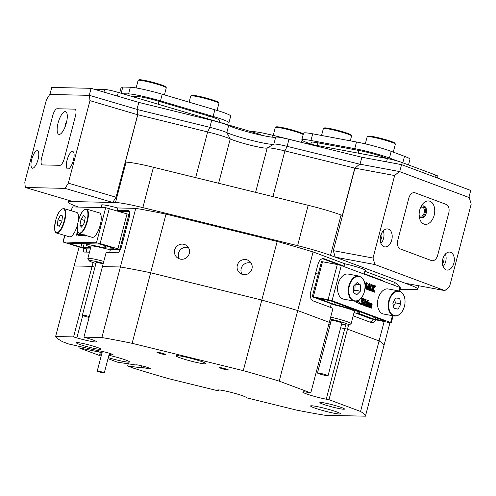 <?xml version="1.0" encoding="UTF-8"?>
<svg xmlns="http://www.w3.org/2000/svg" width="496" height="496" viewBox="0 0 496 496"><rect width="100%" height="100%" fill="white"/><g stroke="black" fill="none" stroke-linecap="round" stroke-linejoin="round"><path stroke-width="0.74" d="M174.679 249.891A7.651 7.496 -50.1 0 0 177.084 257.56A7.651 7.496 -50.1 0 0 189.298 253.487A7.651 7.496 -50.1 0 0 186.887 245.818A7.651 7.496 -50.1 0 0 174.679 249.891M188.536 247.771A7.651 7.496 -50.1 0 0 179.304 258.831M237.33 265.292A7.651 7.496 -50.1 0 0 239.735 272.961A7.651 7.496 -50.1 0 0 251.943 268.882A7.651 7.496 -50.1 0 0 249.538 261.218A7.651 7.496 -50.1 0 0 237.33 265.292M251.187 263.171A7.651 7.496 -50.1 0 0 241.955 274.232M345.743 324.861L344.757 328.625A14.936 1.277 -165.3 0 1 340.64 327.769A14.936 1.277 -165.3 0 0 344.757 328.625L347.491 329.139L348.552 325.109M101.767 205.394A14.936 1.277 14.7 0 1 101.482 205.028A14.936 1.277 14.7 0 1 113.665 206.925A14.936 1.277 14.7 0 1 117.8 207.998M277.177 241.459A160.27 13.69 14.7 0 1 313.1 251.956L344.677 263.729L344.032 266.185L324.285 258.825A7.285 4.693 100.6 0 0 323.776 258.683A7.285 4.693 100.6 0 0 318.004 264.188L310.639 292.274A7.285 4.693 100.6 0 0 313.236 300.948L332.983 308.314L329.301 322.35L297.724 310.577L279.211 381.139A160.27 13.69 -165.3 0 0 243.288 370.636L261.801 300.08A160.27 13.69 14.7 0 1 297.724 310.577A160.27 13.69 -165.3 0 0 261.801 300.08L150.641 272.757L132.128 343.313A160.27 13.69 -165.3 0 0 101.872 337.547L120.385 266.984A160.27 13.69 14.7 0 1 150.641 272.757A160.27 13.69 -165.3 0 0 120.385 266.984L102.43 266.588L106.113 252.545L117.341 252.793A7.285 2.449 -73.5 0 0 121.706 245.83L129.078 217.75A7.285 2.449 -73.5 0 0 128.613 210.707A7.285 2.449 -73.5 0 0 128.396 210.67L117.168 210.422L117.812 207.96L135.761 208.363A160.27 13.69 14.7 0 1 166.024 214.129L150.641 272.757L261.801 300.08L277.177 241.459L166.024 214.129M344.664 263.767A14.936 1.277 14.7 0 1 365.484 270.401A14.936 1.277 14.7 0 1 365.056 270.58M93.081 262.57L92.089 266.352L94.965 267.201L92.089 266.352L74.133 265.955L55.62 336.511A160.27 13.69 -165.3 0 0 62.682 341.763L68.572 343.957L99.082 350.889A7.651 0.651 14.7 0 1 104.594 351.949A7.651 0.651 14.7 0 1 113.156 354.857A7.651 0.651 14.7 0 1 109.132 354.398M70.494 200.824L70.314 201.512A36.425 3.112 -165.3 0 0 67.989 201.984A36.425 3.112 -165.3 0 0 75.838 206.125L78.362 207.068M393.7 285.138L394.45 282.286L364.882 271.262M394.45 282.286A160.27 13.69 14.7 0 1 399.317 286.998L399.261 287.215M400.074 289.261L415.443 289.602A36.425 3.112 -165.3 0 0 417.768 289.131A36.425 3.112 -165.3 0 0 409.913 284.989L410.136 284.146M356.382 166.929L354.795 168.094L342.358 215.481L341.081 215.004L330.491 255.372L409.913 284.989M330.491 255.372A36.425 3.112 -165.3 0 0 297.581 245.656L142.854 207.626A36.425 3.112 -165.3 0 0 115.475 202.523L126.065 162.155L125.339 162.136L137.77 114.743L137.528 113.131M70.314 201.512L115.475 202.523M129.394 211.594L120.454 211.389L120.367 211.736M110.49 249.383L109.641 252.625M328.712 324.582A14.936 1.277 -165.3 0 0 330.069 324.998A14.936 1.277 -165.3 0 1 328.712 324.582M331.247 303.967L330.367 307.334M313.1 251.956L297.724 310.577L329.301 322.35L310.787 392.913L279.211 381.139M83.291 248.248A7.285 2.449 -73.5 0 0 84.32 252.03A7.285 2.449 -73.5 0 0 84.543 252.061L89.491 252.173M79.1 247.014L74.133 265.955L92.089 266.352L73.575 336.914L55.62 336.511M91.097 88.319L89.255 95.344L49.922 94.463L51.764 87.445L91.097 88.319L138.806 102.412L211.693 120.33L209.851 127.348L137.175 109.486L209.851 127.348A16.393 1.401 14.7 0 1 226.808 132.599A25.494 2.176 -165.3 0 0 253.14 140.759A25.494 2.176 -165.3 0 0 273.842 144.169A25.494 2.176 -165.3 0 1 253.189 140.771A25.494 2.176 -165.3 0 1 226.808 132.599A16.393 1.401 -165.3 0 0 209.851 127.348L207.644 131.924L137.77 114.743M211.693 120.33A16.393 1.401 14.7 0 1 228.65 125.581A25.494 2.176 -165.3 0 0 255.031 133.746A25.494 2.176 -165.3 0 0 275.689 137.144L273.848 144.162A16.393 1.401 14.7 0 1 273.854 144.162A16.393 1.401 14.7 0 1 287.134 146.345L359.619 164.164L287.134 146.345A16.393 1.401 -165.3 0 0 273.848 144.162L267.22 148.006A20.032 1.711 14.7 0 1 267.208 148.013A20.032 1.711 14.7 0 1 250.964 145.34A20.032 1.711 14.7 0 1 230.249 138.923A21.855 1.866 -165.3 0 0 207.644 131.924L195.653 177.63M389.943 322.735L383.941 345.625A160.27 13.69 -165.3 0 0 379.068 340.913A160.27 13.69 14.7 0 1 383.941 345.625L365.428 416.181A160.27 13.69 -165.3 0 0 360.555 411.469L379.068 340.913L347.491 329.139L344.757 328.625L326.244 399.187L328.984 399.695L347.491 329.139L379.068 340.913L384.121 321.65M297.581 245.656L308.171 205.288L153.444 167.251L142.854 207.626M101.872 337.547L83.923 337.144L102.43 266.588L120.385 266.984L135.761 208.363M353.183 315.847L370.927 322.456A7.285 4.693 100.6 0 0 371.43 322.598A7.285 4.693 100.6 0 0 375.875 320.112M383.34 281.275A7.285 4.693 100.6 0 0 381.976 280.333L364.238 273.718M126.065 162.155A36.425 3.112 14.7 0 1 153.444 167.251M308.171 205.288A36.425 3.112 14.7 0 1 341.081 215.004M354.795 168.094L284.921 150.92A21.855 1.866 -165.3 0 0 267.214 148.006L255.576 192.361M120.454 211.389L117.168 210.422M344.032 266.185L341.713 265.757M86.614 248.849A7.285 2.449 -73.5 0 0 86.837 252.111M339.797 265.118L322.574 258.695M369.898 322.078A7.285 4.693 100.6 0 0 373.203 319.505M341.614 324.062A12.747 1.091 -165.3 0 0 342.965 324.347A12.747 1.091 -165.3 0 0 348.843 325.035A12.747 1.091 -165.3 0 0 343.207 322.499A12.747 1.091 -165.3 0 0 330.193 319.095A12.747 1.091 -165.3 0 0 330.156 319.089M329.691 320.862A12.747 1.091 -165.3 0 0 331.043 321.29M320.025 373.252A5.462 0.465 -165.3 0 0 317.477 372.992A5.462 0.465 -165.3 0 0 320.118 374.108A5.462 0.465 -165.3 0 0 325.5 375.503A5.462 0.465 -165.3 0 0 328.048 375.763A5.462 0.465 -165.3 0 0 325.413 374.647A5.462 0.465 -165.3 0 0 320.025 373.252M328.048 375.763L341.862 323.113A5.462 0.465 -165.3 0 0 339.227 321.997A5.462 0.465 -165.3 0 0 333.839 320.596A5.462 0.465 -165.3 0 0 331.291 320.335L317.477 372.992M330.658 317.161A14.57 1.246 14.7 0 1 351.131 323.665A14.57 1.246 14.7 0 1 351.05 323.758L348.843 325.035M103.292 263.295A12.747 1.091 -165.3 0 0 90.867 260.598A12.747 1.091 -165.3 0 0 89.162 260.797A12.747 1.091 -165.3 0 0 95.933 263.494M89.162 260.797L87.86 258.596A14.57 1.246 14.7 0 1 87.835 258.478A14.57 1.246 14.7 0 1 89.813 258.366A14.57 1.246 14.7 0 1 103.794 261.386M89.317 316.56A5.462 0.465 -165.3 0 0 83.111 315.158A5.462 0.465 -165.3 0 0 82.373 315.202A5.462 0.465 -165.3 0 0 89.094 317.428M103.137 263.909A5.462 0.465 -165.3 0 0 96.925 262.502A5.462 0.465 -165.3 0 0 96.187 262.545L82.373 315.202M71.195 210.757L72.373 206.931L105.679 207.675L128.898 214.439L119.691 249.544L117.881 248.825L127.088 213.72M64.883 235.476L63.166 242.036L96.472 242.78L105.679 207.675M85.963 235.073L85.932 235.997L85.244 235.984L84.258 235.687L84.711 234.775M85.076 235.929L83.39 235.668L83.836 234.757M84.208 235.91L82.516 235.65L82.999 234.627M83.167 235.842L82.069 235.736L82.014 234.341M82.02 234.465L81.914 235.736M81.065 234.056L80.792 235.247L81.989 235.743L81.195 235.891L80.209 235.6L80.922 234.019M80.829 235.228L79.98 235.947L78.74 235.203L79.961 235.197M78.064 235.129L78.114 235.637L78.38 234.633L78.114 235.637L79.1 235.929L79.366 234.924L79.416 235.433M78.182 235.656L77.767 235.879M79.155 233.486L78.709 234.732M90.991 246.462A14.936 1.277 14.7 0 1 90.706 246.103A14.936 1.277 14.7 0 1 105.946 248.781L108.736 249.339L119.691 249.544M63.166 242.036L82.553 248.037L86.199 248.837L90.34 248.93M109.318 208.475L100.111 243.579L117.881 248.825M90.644 247.771L83.179 247.603L80.904 247.101L81.815 243.623M90.774 247.281A19.666 1.68 14.7 0 1 86.13 244.9A19.666 1.68 14.7 0 1 103.794 247.802L104.451 245.309M69.837 243.35L69.719 243.796L68.702 243.325L99.485 244.013L114.08 248.267L103.794 247.802M69.719 243.796L80.904 247.101M100.111 243.579L96.472 242.78M78.368 232.488L76.861 235.606L76.626 234.596L77.512 230.913M77.63 231.378L76.93 235.358L78.12 232.277M77.264 232.661L77.965 232.866M76.843 234.689L77.326 234.831M78.38 234.633L78.734 235.228M78.945 234.899L79.304 235.24L80.123 233.411M80.371 233.597L79.844 234.937L78.994 235.656L78.74 235.203M79.844 234.937L80.6 235.154M81.003 235.451L81.945 235.91M80.96 235.619L80.209 235.6M80.929 235.445L81.784 235.538M82.466 234.472L82.131 235.736L83.117 236.034M83.247 234.701L83.21 235.668L84.196 235.96M83.21 235.668L82.516 235.65M84.109 234.763L84.078 235.687L85.064 235.978M84.078 235.687L83.39 235.668M84.977 234.782L84.946 235.705L85.932 235.997M84.946 235.705L84.258 235.687M85.851 235.594L84.859 235.302L85.975 235.829M341.267 265.583L332.053 300.688L328.092 299.621L337.299 264.517L341.267 265.583L399.844 287.426L400.47 287.761L399.59 291.127M332.053 300.688L390.631 322.53L392.429 315.685M368.708 303.006L369.353 302.87L368.708 303.006M370.537 303.416L371.498 303.552M371.628 308.146L370.413 307.694L370.903 307.334L371.485 305.152L371.337 304.005L370.537 304.37L370.097 307.576L368.888 307.123L369.96 304.581L369.799 303.434L369.018 303.75L368.571 307.005L367.356 306.553L367.964 305.772L368.578 303.36L368.317 302.882L369.179 302.653L369.074 303.527L370.171 303.019L370.593 304.098L371.69 303.589L372.112 304.519L371.628 308.146L369.607 307.483M369.942 307.377L370.667 304.997L370.518 303.85M370.097 307.576L368.082 306.912M368.106 306.801L368.547 306.621L369.136 304.426L368.974 303.279M368.571 307.005L366.538 306.385M366.575 306.23L367.145 305.617L367.666 302.901M367.679 302.678L369.179 302.653M362.644 304.767L363.283 303.998L364.355 299.906L363.835 298.797L365.626 299.311L366.848 304.742L367.865 300.539L366.687 299.857L368.435 300.607M366.451 302.969L367.04 300.39M368.782 300.669L368.249 300.737L366.699 306.416L365.769 306.218L364.889 302.275M366.699 306.416L365.31 300.657L364.25 304.997L364.61 305.53L362.471 304.885L363.866 304.804L363.047 304.649M360.35 304.184L361.429 304.414L360.642 303.651L360.939 303.428L361.64 304.054L362.632 303.143L362.663 302.008L361.987 301.252L363.264 300.061L362.88 298.834L361.95 299.299L361.051 299.038L362.266 298.133L363.221 298.319L363.785 299.857L362.905 301.004L363.184 302.808L362.526 304.036L360.35 304.184L359.823 303.496L360.883 303.416M360.815 303.899L361.807 302.994L361.844 301.859L361.169 301.103L362.446 299.906L362.061 298.685M358.806 303.608L358.62 302.994L359.073 302.61L358.62 302.994L359.891 302.765L360.077 303.378L359.631 303.763L358.806 303.608L359.259 303.23L358.806 303.608M356.76 302.82L355.979 301.196M365.013 284.134L366.017 282.553L367.499 283.204M367.846 283.266L367.313 283.334L366.067 287.829L366.315 289.112L365.062 288.796M370.444 290.65L368.943 290.092L369.47 289.689L369.526 288.108L368.013 287.544L367.257 288.87L367.548 289.571L366.358 289.131L370.109 283.836L370.444 290.65L368.119 289.937L368.646 289.54L368.708 287.959L367.933 287.668M367.548 289.571L366.358 289.131M365.936 288.74L369.179 283.644L370.004 283.799M373.488 286.986L374.133 286.155L373.86 285.51L373.383 285.727L373.624 287.885L374.951 286.304L374.685 285.634L376.061 286.149L373.686 288.281L374.561 292.187L372.118 291.431L372.626 291.053L372.49 289.583M374.561 292.187L372.942 291.586L373.482 290.985L373.178 288.839L371.665 290.575L371.901 291.195L369.731 290.538L370.481 290.507M370.047 290.371L372.291 288.281L371.343 284.543L373.693 285.479M328.092 299.621L312.263 296.788L335.036 305.096A14.936 1.277 14.7 0 1 354.708 311.469A14.936 1.277 14.7 0 1 354.287 311.649M337.299 264.517L322.512 261.758L313.305 296.862M393.111 315.816L391.263 322.865L390.216 322.784L371.467 318.959L354.07 312.474M333.882 304.284L318.277 298.4L330.714 300.855L384.853 321.042L372.806 318.798L357.38 312.895A19.666 1.68 14.7 0 0 359.29 312.672A19.666 1.68 14.7 0 0 335.674 304.804L333.882 304.284L334.416 302.231M312.263 296.788L321.47 261.683L322.512 261.758M391.263 322.865L390.631 322.53M364.907 288.405L365.54 287.63L366.581 283.662L365.174 285.876M366.315 289.112L365.081 288.653M365.143 285.367L366.835 282.708M368.168 289.769L368.987 289.924L369.47 289.689L368.646 289.54M368.15 287.32L369.526 287.835L369.514 285.181L368.15 287.32M369.526 288.108L368.708 287.959M368.943 290.092L368.119 289.937M367.307 288.114L366.482 287.959M366.755 288.895L366.036 288.759M368.708 287.531L368.702 286.459M374.685 285.634L373.872 285.485M374.641 285.801L373.823 285.646M374.964 286.118L374.145 285.969M374.951 286.304L374.133 286.155M374.647 286.775L373.823 286.62M373.86 285.51L373.383 285.727M370.599 290.526L373.116 288.436L372.118 284.859L371.299 284.71M373.116 288.436L372.291 288.281M371.789 289.881L370.965 289.726M370.865 290.526L370.407 290.439M371.901 291.195L370.555 290.693M373.432 290.532L372.608 290.377M373.482 290.985L372.657 290.836M373.451 291.208L372.626 291.053M372.942 291.586L372.118 291.431M359.588 299.652L357.424 302.938L356.798 301.041M357.306 300.892L357.542 302.703M357.498 302.69L358.286 301.959L358.974 299.857M356.81 301.611L355.992 301.456M357.225 302.238L357.876 300.669M358.286 301.959L357.461 301.804M360.077 303.378L359.631 303.763L359.445 303.143L359.891 302.765M359.811 302.746L359.073 302.61M361.95 299.299L361.051 299.038M363.264 300.061L362.446 299.906M362.037 301.084L361.212 300.936M361.987 301.252L361.169 301.103M362.074 301.283L361.255 301.134M362.663 302.008L361.844 301.859M362.719 302.436L361.894 302.287M362.632 303.143L361.807 302.994M360.939 303.428L360.022 303.533M361.869 299.193L363.221 298.319M363.463 304.922L364.107 304.147L365.18 300.061L364.845 299.249L363.791 298.964M364.845 299.249L364.021 299.094M365.18 300.061L364.355 299.906M364.61 305.53L362.471 304.885M366.587 306.373L365.769 306.218M367.865 300.539L366.643 300.024M367.592 300.229L366.773 300.074M368.317 302.882L367.654 302.758M368.429 303.044L367.61 302.932M368.578 303.36L367.753 303.205M367.964 305.772L367.145 305.617M367.517 306.423L366.736 306.261M367.356 306.553L366.532 306.398M370.059 303.831L369.235 303.682M369.96 304.581L369.136 304.426M368.596 306.894L369.371 306.77L368.547 306.621M368.888 307.123L368.063 306.968M371.603 304.42L370.779 304.265M370.903 307.334L370.084 307.185M370.506 307.545L370.14 307.415M370.462 307.526L370.128 307.464M370.413 307.694L369.594 307.539M370.766 303.409L371.69 303.589M370.004 302.988L369.353 302.87M370.171 303.019L369.191 303.093M99.324 371.299A3.639 0.31 -165.3 0 0 97.235 371.039A3.639 0.31 -165.3 0 0 102.195 372.632A3.639 0.31 -165.3 0 0 104.284 372.887A3.639 0.31 -165.3 0 0 99.324 371.299M78.077 222.041A12.747 4.278 -73.5 0 0 76.675 212.375L63.841 208.587A12.747 4.278 106.5 0 1 64.207 222.456A12.747 4.278 106.5 0 1 56.625 233.039L69.459 236.828A12.747 4.278 -73.5 0 0 77.041 226.244A12.747 4.278 -73.5 0 0 77.717 223.758M61.857 221.526L62.477 215.94L60.524 215.128L57.951 219.908L57.331 225.494L59.284 226.3L61.857 221.526M59.39 226.102L57.331 225.494M61.907 221.073L57.951 219.908M99.039 228.836A12.747 4.278 -73.5 0 0 99.386 212.883L86.552 209.095A12.747 4.278 106.5 0 1 86.205 225.048A12.747 4.278 106.5 0 1 79.335 233.548L92.163 237.336A12.747 4.278 -73.5 0 0 99.039 228.836M84.221 223.057L85.281 217.155L83.675 215.326L81.009 219.393L79.943 225.289L81.549 227.125L84.221 223.057M82.299 225.984L79.943 225.289M84.686 220.478L81.009 219.393M358.992 276.067L348.316 274.077A12.747 8.215 100.6 0 0 338.966 281.437A12.747 8.215 100.6 0 0 343.641 299.144L354.318 301.134A12.747 8.215 -79.4 0 1 349.643 283.427A12.747 8.215 -79.4 0 1 358.992 276.067C364.851 278.541 366.457 284.437 363.81 293.762C361.373 299.113 358.211 301.574 354.318 301.134M360.375 291.195L360.629 285.026L357.182 282.484L353.481 286.111L353.233 292.28L356.68 294.822L360.375 291.195L354.9 290.179L355.13 284.493M353.251 291.791L354.9 290.179M355.551 284.078L360.629 285.026M398.933 290.96L388.256 288.97A12.747 8.215 100.6 0 0 377.716 300.762A12.747 8.215 100.6 0 0 383.582 314.036L394.258 316.026A12.747 8.215 -79.4 0 1 388.393 302.752A12.747 8.215 -79.4 0 1 398.933 290.96C403.539 292.411 405.542 296.85 404.928 304.271C403.136 312.294 399.578 316.212 394.258 316.026M400.904 303.912L399.671 298.369L395.634 298.003L392.838 303.18L394.072 308.729L398.102 309.089L400.904 303.912L395.424 302.889L394.717 299.702M393.545 306.367L395.424 302.889M393.979 308.326L398.102 309.089M275.689 137.144A16.393 1.401 14.7 0 1 288.976 139.326L361.857 157.238L360.034 164.195M138.806 102.412L136.977 109.38M361.857 157.238L401.562 164.641L470.735 190.433L468.894 197.451L399.714 171.659L401.562 164.641M310.818 144.311L311.339 142.327A18.209 1.556 14.7 0 1 317.862 142.817L358.93 150.468A18.209 1.556 14.7 0 1 383.712 157.158L387.68 158.633M310.887 144.045L307.309 142.712A25.494 2.176 -165.3 0 1 301.816 139.81A25.494 2.176 -165.3 0 1 310.942 140.492L354.752 148.657L356.5 141.986A25.494 2.176 14.7 0 1 391.195 151.348L404.513 156.314A25.494 2.176 14.7 0 1 410.006 159.21L408.512 164.92M301.816 139.81L303.564 133.145A25.494 2.176 14.7 0 1 312.697 133.821L356.5 141.986M391.195 151.348L389.447 158.019L397.86 161.157M389.447 158.019A25.494 2.176 -165.3 0 0 354.752 148.657M131.056 96.199L136.208 96.317A18.209 1.556 14.7 0 1 158.968 101.314L208.326 115.89A18.209 1.556 14.7 0 1 219.635 120.373L219.151 122.214M119.728 92.857L121.16 87.395A25.494 2.176 14.7 0 1 122.791 87.06L130.361 87.234A25.494 2.176 14.7 0 1 162.223 94.228L214.873 109.777A25.494 2.176 14.7 0 1 230.708 116.052L228.954 122.717A25.494 2.176 -165.3 0 1 227.329 123.051L221.545 122.921M122.828 93.769L128.613 93.899L130.361 87.234M162.223 94.228L160.475 100.899L213.125 116.448L214.873 109.777M228.954 122.717A25.494 2.176 -165.3 0 0 213.125 116.448M160.475 100.899A25.494 2.176 -165.3 0 0 128.613 93.899M251.801 131.855A25.494 2.176 14.7 0 1 272.496 135.222L293.384 140.356A25.494 2.176 14.7 0 1 298.493 141.664M304.389 143.115L387.401 158.584A10.924 0.936 14.7 0 1 402.268 162.595L435.55 175.007A10.924 0.936 14.7 0 1 437.906 176.247L437.447 178.021M271.176 137.045A10.924 0.936 14.7 0 1 272.595 137.212M94.066 89.199L104.65 89.435A10.924 0.936 14.7 0 1 118.302 92.436L254.535 132.661A10.924 0.936 14.7 0 1 261.249 135.197M419.139 214.997A4.551 2.933 100.6 0 0 420.627 216.095A4.551 2.933 100.6 0 0 424.235 212.654A4.551 2.933 100.6 0 0 422.294 207.142A4.551 2.933 100.6 0 0 420.509 207.632M380.655 235.848A9.108 5.871 100.6 0 0 384.536 246.865A9.108 5.871 100.6 0 0 391.753 239.983A9.108 5.871 100.6 0 0 387.872 228.96A9.108 5.871 100.6 0 0 380.655 235.848M380.928 243.437A9.108 5.871 100.6 0 0 383.538 238.452A9.108 5.871 100.6 0 0 383.272 230.863M380.265 240.647A6.008 3.875 100.6 0 0 381.653 237.751A6.008 3.875 100.6 0 0 381.647 233.225M442.785 259.011A9.108 5.871 100.6 0 0 446.667 270.035A9.108 5.871 100.6 0 0 453.877 263.147A9.108 5.871 100.6 0 0 450.002 252.129A9.108 5.871 100.6 0 0 442.785 259.011M443.052 266.606A9.108 5.871 100.6 0 0 445.668 261.621A9.108 5.871 100.6 0 0 445.396 254.026M442.389 263.816A6.008 3.875 100.6 0 0 443.777 260.915A6.008 3.875 100.6 0 0 443.771 256.389M333.306 250.647L354.95 168.15L359.662 164.126L399.361 171.523L469.253 197.588L471.2 204.092L449.556 286.589L444.85 290.613L374.951 264.548L335.253 257.151L333.306 250.647L373.004 258.044L394.649 175.547L354.95 168.15M444.85 290.613L405.151 283.216L335.253 257.151M408.809 198.171L397.761 240.293A7.285 4.693 100.6 0 0 400.353 248.973L431.421 260.555A7.285 4.693 100.6 0 0 431.929 260.698A7.285 4.693 -79.4 0 1 431.421 260.555L400.353 248.973A7.285 4.693 -79.4 0 1 397.761 240.293L408.809 198.171A7.285 4.693 -79.4 0 1 414.582 192.665A7.285 4.693 -79.4 0 1 415.09 192.808A7.285 4.693 100.6 0 0 414.582 192.665A7.285 4.693 100.6 0 0 408.809 198.171M446.152 204.389L415.09 192.808L446.152 204.389A7.285 4.693 -79.4 0 1 448.75 213.063A7.285 4.693 100.6 0 0 446.152 204.389M437.701 255.192L448.75 213.063L437.701 255.192A7.285 4.693 -79.4 0 1 431.929 260.698A7.285 4.693 100.6 0 0 437.701 255.192M373.004 258.044L374.951 264.548M399.361 171.523L394.649 175.547M31.732 159.377A9.108 3.057 -73.5 0 0 32.308 168.181A9.108 3.057 -73.5 0 0 38.043 159.52A9.108 3.057 -73.5 0 0 37.467 150.716A9.108 3.057 -73.5 0 0 31.732 159.377M67.059 160.171A9.108 3.057 -73.5 0 0 67.636 168.975A9.108 3.057 -73.5 0 0 73.365 160.307A9.108 3.057 -73.5 0 0 72.788 151.503A9.108 3.057 -73.5 0 0 67.059 160.171M25.308 187.482L24.8 182.175L46.444 99.684L49.718 94.457L89.46 95.35L137.169 109.436L137.683 114.743L116.039 197.234L112.766 202.461L73.024 201.574L25.308 187.482L65.05 188.375L68.324 183.148L116.039 197.234M137.683 114.743L89.968 100.657L68.324 183.148M112.766 202.461L65.05 188.375M52.706 115.711L41.658 157.833A7.285 2.449 -73.5 0 0 42.117 164.877A7.285 2.449 106.5 0 1 41.658 157.833L52.706 115.711A7.285 2.449 106.5 0 1 57.071 108.748A7.285 2.449 -73.5 0 0 52.706 115.711M74.735 109.145L57.071 108.748L74.735 109.145A7.285 2.449 106.5 0 1 74.958 109.176A7.285 2.449 106.5 0 1 75.417 116.219A7.285 2.449 -73.5 0 0 74.958 109.176A7.285 2.449 -73.5 0 0 74.735 109.145M64.362 158.342L75.417 116.219L64.362 158.342A7.285 2.449 106.5 0 1 59.997 165.311A7.285 2.449 -73.5 0 0 64.362 158.342M42.334 164.914L59.997 165.311L42.334 164.914A7.285 2.449 106.5 0 1 42.117 164.877A7.285 2.449 -73.5 0 0 42.334 164.914M89.968 100.657L89.46 95.35M58.119 122.896A11.836 3.974 -73.5 0 0 60.444 133.994A11.836 3.974 -73.5 0 0 66.321 123.076A11.836 3.974 -73.5 0 0 66.712 112.778A11.836 3.974 -73.5 0 0 58.119 122.896M66.824 120.857A6.008 2.015 -73.5 0 0 65.404 124.496A6.008 2.015 -73.5 0 0 64.926 127.274M419.728 209.951A11.836 7.632 100.6 0 0 419.449 217.719A11.836 7.632 100.6 0 0 426.523 224.291A11.836 7.632 100.6 0 0 434.149 215.326A11.836 7.632 100.6 0 0 431.483 202.132A11.836 7.632 100.6 0 0 421.78 205.201A11.836 7.632 100.6 0 0 419.728 209.951M419.17 215.692A6.008 3.875 100.6 0 0 421.457 217.732A6.008 3.875 100.6 0 0 426.219 213.187A6.008 3.875 100.6 0 0 423.658 205.914A6.008 3.875 100.6 0 0 420.794 206.993M420.918 217.57A6.008 3.875 100.6 0 0 425.122 212.982A6.008 3.875 100.6 0 0 423.1 205.871M303.199 134.534A14.57 1.246 -165.3 0 0 288.474 129.673A14.57 1.246 -165.3 0 0 275.373 127.404L276.26 126.895A13.838 1.184 14.7 0 1 288.703 129.047A13.838 1.184 14.7 0 1 302.938 133.889L303.236 134.397M275.373 127.404A14.57 1.246 -165.3 0 0 275.292 127.497L273.222 135.402M190.824 95.877L191.71 95.368A13.838 1.184 14.7 0 1 200.688 96.677A13.838 1.184 14.7 0 1 214.663 100.626A13.838 1.184 14.7 0 1 218.389 102.362L218.903 103.249A14.57 1.246 -165.3 0 0 214.985 101.413A14.57 1.246 -165.3 0 0 200.279 97.259A14.57 1.246 -165.3 0 0 190.824 95.877A14.57 1.246 -165.3 0 0 190.743 95.97L189.119 102.17M217.074 110.434L218.928 103.36A14.57 1.246 -165.3 0 0 218.903 103.249M138.173 80.333L139.06 79.819A13.838 1.184 14.7 0 1 156.066 83.204A13.838 1.184 14.7 0 1 165.738 86.819L166.259 87.699A14.57 1.246 -165.3 0 0 156.073 83.892A14.57 1.246 -165.3 0 0 138.173 80.333A14.57 1.246 -165.3 0 0 138.093 80.42L136.127 87.928M164.43 94.879L166.284 87.817A14.57 1.246 -165.3 0 0 166.259 87.699M323.448 128.476L324.334 127.968A13.838 1.184 14.7 0 1 332.729 129.146A13.838 1.184 14.7 0 1 351.013 134.968L351.528 135.848A14.57 1.246 -165.3 0 0 332.289 129.723A14.57 1.246 -165.3 0 0 323.448 128.476A14.57 1.246 -165.3 0 0 323.367 128.569L321.557 135.476M350.281 140.827L351.552 135.966A14.57 1.246 -165.3 0 0 351.528 135.848M367.257 136.642L368.137 136.133A13.838 1.184 14.7 0 1 368.553 136.04A13.838 1.184 14.7 0 1 382.85 138.874A13.838 1.184 14.7 0 1 394.816 143.127L395.337 144.007A14.57 1.246 -165.3 0 0 382.738 139.531A14.57 1.246 -165.3 0 0 367.691 136.549A14.57 1.246 -165.3 0 0 367.257 136.642A14.57 1.246 -165.3 0 0 367.176 136.735L365.304 143.859M393.266 152.117L395.362 144.125A14.57 1.246 -165.3 0 0 395.337 144.007M90.489 347.566A12.747 1.091 -165.3 0 0 100.88 349.184A12.747 1.091 -165.3 0 0 86.62 344.336A12.747 1.091 -165.3 0 0 76.223 342.711A12.747 1.091 -165.3 0 0 90.489 347.566M334.124 407.452A12.747 1.091 -165.3 0 0 344.522 409.07A12.747 1.091 -165.3 0 0 330.255 404.221A12.747 1.091 -165.3 0 0 319.858 402.603A12.747 1.091 -165.3 0 0 334.124 407.452M327.887 411.86A15.481 1.321 -165.3 0 0 340.51 413.831A15.481 1.321 -165.3 0 0 323.187 407.941A15.481 1.321 -165.3 0 0 310.564 405.97A15.481 1.321 -165.3 0 0 327.887 411.86M108.283 357.647A15.481 1.321 -165.3 0 0 116.895 359.997A15.481 1.321 -165.3 0 0 129.518 361.962A15.481 1.321 -165.3 0 0 112.195 356.072A15.481 1.321 -165.3 0 0 108.897 355.297M193.378 361.702A15.481 1.321 -165.3 0 0 206.001 363.673A15.481 1.321 -165.3 0 0 188.678 357.783A15.481 1.321 -165.3 0 0 176.055 355.818A15.481 1.321 -165.3 0 0 193.378 361.702M365.428 416.181L325.134 415.282A160.27 13.69 -165.3 0 1 296.273 410.031L246.748 397.86L246.196 397.395A14.936 1.277 -165.3 0 0 229.66 391.995A14.936 1.277 -165.3 0 0 217.477 390.098A14.936 1.277 -165.3 0 0 217.651 390.383L218.209 390.842L218.451 389.906M224.7 369.402A4.551 0.391 -165.3 0 0 228.414 369.985A4.551 0.391 -165.3 0 0 223.318 368.249A4.551 0.391 -165.3 0 0 219.604 367.672A4.551 0.391 -165.3 0 0 224.7 369.402M162.049 354.008A4.551 0.391 -165.3 0 0 165.763 354.584A4.551 0.391 -165.3 0 0 160.667 352.854A4.551 0.391 -165.3 0 0 156.953 352.272A4.551 0.391 -165.3 0 0 162.049 354.008M108.016 358.664L117.323 362.136L135.706 364.969A7.651 0.651 14.7 0 1 135.687 364.895A7.651 0.651 14.7 0 1 143.251 366.203A7.651 0.651 14.7 0 1 150.486 368.776A7.651 0.651 14.7 0 1 144.832 367.945L141.434 367.486L143.288 368.094L127.664 365.992L133.548 368.187A160.27 13.69 -165.3 0 0 168.677 378.665L218.209 390.842M102.058 352.668L78.907 347.814L101.153 356.109M98.394 351.862L98.673 350.796M128.284 363.611L127.664 365.992M310.787 392.913L308.047 392.398A14.936 1.277 -165.3 0 0 302.703 392.001A14.936 1.277 -165.3 0 0 310.781 395.318A14.936 1.277 -165.3 0 0 326.244 399.187M73.575 336.914L76.868 337.881A14.936 1.277 -165.3 0 0 96.484 341.787A14.936 1.277 -165.3 0 0 87.209 338.117L83.923 337.144M360.555 411.469L328.984 399.695M243.288 370.636L132.128 343.313M101.711 353.989A15.481 1.321 -165.3 0 0 99.572 354.107A15.481 1.321 -165.3 0 0 101.376 355.26M79.304 346.313L78.907 347.814M141.434 367.486L141.868 365.85M144.832 367.945L145.154 366.724M228.65 125.581L226.808 132.599L230.249 138.923L218.618 183.272M288.976 139.326L287.134 146.345L284.921 150.92L272.93 196.627M128.817 210.794L128.396 210.67M323.256 258.633L324.285 258.825M379.657 279.905L381.976 280.333M72.373 206.931L71.356 210.806M84.208 243.672L83.179 247.603M105.933 245.743L105.313 248.099M80.941 234.521L81.927 234.813M83.241 234.744L83.799 234.912M398.914 290.96L399.844 287.426M336.176 302.889L335.674 304.804M372.806 318.798L373.345 316.752M375.763 317.651L375.286 319.467M365.54 287.63L365.168 287.562M369.526 289.019L368.702 288.864M372.818 286.403L371.994 286.248M364.107 304.147L363.283 303.998M367.753 301.295L366.928 301.14M368.379 304.184L367.561 304.036M369.495 306.342L368.677 306.187M371.485 305.152L370.667 304.997M371.027 306.912L370.202 306.764M63.767 222.313A12.381 4.16 -73.5 0 0 63.55 208.89A12.381 4.16 -73.5 0 0 56.042 219.12A12.381 4.16 -73.5 0 0 56.259 232.543A12.381 4.16 -73.5 0 0 63.767 222.313M85.783 224.843A12.381 4.16 -73.5 0 0 86.874 209.851A12.381 4.16 -73.5 0 0 79.441 217.601A12.381 4.16 -73.5 0 0 78.356 232.593A12.381 4.16 -73.5 0 0 85.783 224.843M363.742 293.682A12.381 7.979 100.6 0 0 361.435 277.469A12.381 7.979 100.6 0 0 350.114 283.625A12.381 7.979 100.6 0 0 352.427 299.838A12.381 7.979 100.6 0 0 363.742 293.682M404.841 304.265A12.381 7.979 100.6 0 0 398.66 291.307A12.381 7.979 100.6 0 0 388.901 302.827A12.381 7.979 100.6 0 0 395.083 315.785A12.381 7.979 100.6 0 0 404.841 304.265M317.862 142.817L317.161 145.495M358.23 153.146L358.93 150.468M383.712 157.158L383.526 157.858M312.697 133.821L310.942 140.492M402.808 162.8L404.513 156.314M135.867 97.619L136.208 96.317M207.564 118.792L208.326 115.89M158.968 101.314L158.205 104.216M122.791 87.06L121.16 93.279M272.496 135.222L272 137.125M435.004 177.109L435.55 175.007M402.268 162.595L401.717 164.697M386.545 161.839L387.401 158.584M103.943 92.113L104.65 89.435M254.293 133.567L254.535 132.661M118.302 92.436L117.347 96.075M217.769 389.937L217.651 390.383M82.739 315.487L76.868 337.881M68.448 200.223L67.989 201.984M417.768 289.131L418.661 285.733M273.854 144.162L267.214 148.006M365.199 270.035L364.132 274.114M354.423 311.11L351.131 323.665M101.909 204.848L101.19 207.576M91.134 245.923L87.835 258.478M86.434 243.722L86.13 244.9M62.98 242.073L64.722 235.433M79.081 235.922L78.095 235.631M79.862 235.929L78.87 235.637M359.569 311.612L359.29 312.672M359.023 302.597L359.848 302.752M358.856 303.62L359.674 303.775M360.084 303.267L360.908 303.416M369.266 302.845L370.09 303M97.235 371.039L102.381 351.435M104.284 372.887L109.424 353.282M63.841 208.587C60.673 208.878 58.063 212.381 56.023 219.108C54.076 228.055 54.275 232.698 56.625 233.039M86.552 209.095C83.774 209.207 81.4 212.034 79.428 217.57C76.576 225.922 76.545 231.248 79.335 233.548M126.74 226.66L125.767 226.368M123.039 240.758L122.072 240.467M315.555 273.532L318.234 274.034M312.747 287.829L314.526 288.164M302.07 140.256L301.506 142.408"/></g></svg>
